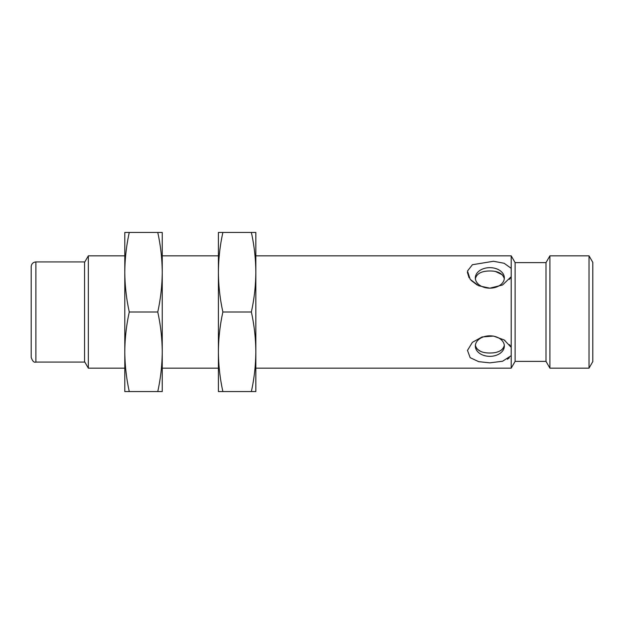 <?xml version="1.0" encoding="UTF-8"?>
<svg xmlns="http://www.w3.org/2000/svg" width="624" height="624" viewBox="0 0 624 624"><rect width="100%" height="100%" fill="white"/><g stroke="black" fill="none" stroke-linecap="round" stroke-linejoin="round"><path stroke-width="0.94" d="M255.84 272.212L255.84 232.44L251.363 232.44C254.249 245.583 255.739 258.843 255.84 272.22C255.739 285.597 254.249 298.857 251.363 312C254.249 325.143 255.739 338.403 255.84 351.78L255.84 272.22M589.017 368.16L589.017 255.84L592.8 262.392L592.8 361.608L589.017 368.16L549.916 368.16L549.916 255.84L546 262.626L546 361.374L515.112 361.374L511.196 368.16L255.84 368.16M511.196 368.16L511.196 355.664L502.585 361.234L489.84 362.856L478.702 361.663L470.168 357.669L467.477 350.423L472.399 342.311L482.102 336.96L493.514 336.079L504.13 339.924L511.196 347.318L511.196 276.682L502.585 284.973L489.84 288.171L478.702 285.769L470.168 279.318L467.477 271.042L472.399 264.724L493.514 261.261L504.13 263.273L511.196 268.336L511.196 255.84L255.84 255.84M467.376 272.29L469.045 277.703M471.081 280.379L477.235 285.051M509.488 279.341L511.196 276.682L511.196 268.336M511.196 355.664L511.196 347.318L509.48 344.643M504.949 340.47L504.418 340.119M507.359 359.229L509.332 357.833M255.84 391.56L255.84 351.78C255.739 365.157 254.249 378.417 251.363 391.56L255.84 391.56M489.84 356.343A14.508 10.257 180 0 0 504.348 346.086A14.508 10.257 180 0 0 489.84 335.829A14.508 10.257 180 0 0 475.332 346.086A14.508 10.257 180 0 0 489.84 356.343M515.112 361.374L515.112 262.626L511.196 255.84M489.84 288.171A14.508 10.257 0 0 0 504.348 277.914A14.508 10.257 0 0 0 488.42 267.704A14.508 10.257 0 0 0 475.332 277.914A14.508 10.257 0 0 0 489.84 288.171M475.379 345.251C476.736 350.415 481.556 353.005 489.84 353.028L491.26 352.989C498.638 352.669 502.975 350.173 504.27 345.501M503.74 347.233C502.515 349.651 500.12 351.312 496.564 352.217M480.605 351.359L477.329 349.206M476.759 348.559L475.582 346.258M495.604 271.549L502.351 274.794M504.301 278.749C502.71 273.242 497.414 270.66 488.42 271.011C480.932 271.339 476.588 273.897 475.387 278.686M251.363 312L222.877 312C219.991 298.857 218.501 285.597 218.4 272.22C218.501 258.843 219.991 245.583 222.877 232.44L251.363 232.44M222.877 232.44L218.4 232.44L218.4 351.78C218.501 338.403 219.991 325.143 222.877 312M222.877 391.56C219.991 378.417 218.501 365.157 218.4 351.78L218.4 391.56L251.363 391.56M162.24 272.212L162.24 232.44L157.763 232.44C160.649 245.583 162.139 258.843 162.24 272.22C162.139 285.597 160.649 298.857 157.763 312C160.649 325.143 162.139 338.403 162.24 351.78L162.24 272.22M218.4 368.16L162.24 368.16M162.24 391.56L162.24 351.78C162.139 365.157 160.649 378.417 157.763 391.56L162.24 391.56M157.763 312L129.277 312C126.391 298.857 124.901 285.597 124.8 272.22C124.901 258.843 126.391 245.583 129.277 232.44L157.763 232.44M129.277 232.44L124.8 232.44L124.8 351.78C124.901 338.403 126.391 325.143 129.277 312M129.277 391.56C126.391 378.417 124.901 365.157 124.8 351.78L124.8 391.56L157.763 391.56M124.8 255.84L88.335 255.84L88.335 368.16L124.8 368.16M84.552 362.076L84.552 261.924L35.88 261.924C33.056 262.22 31.496 263.78 31.2 266.604L31.2 357.396C32.479 361.171 34.039 362.731 35.88 362.076L84.552 362.076M35.88 261.924L35.88 362.076M546 262.626L515.112 262.626M546 361.374L549.916 368.16M589.017 255.84L549.916 255.84M218.4 255.84L162.24 255.84M84.552 361.608L88.335 368.16M84.552 262.392L88.335 255.84"/></g></svg>
